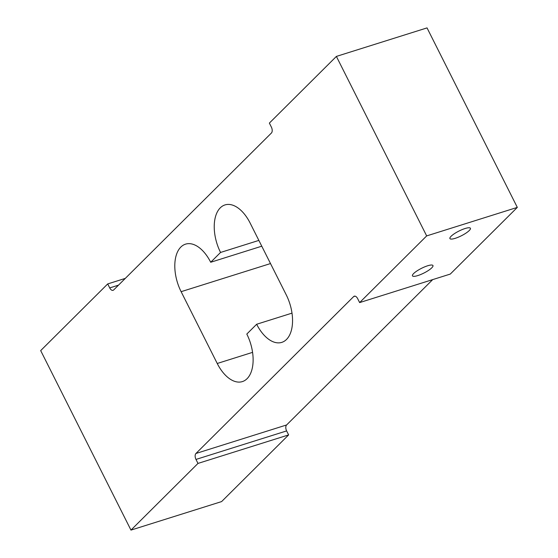 <?xml version="1.0" encoding="UTF-8"?>
<svg xmlns="http://www.w3.org/2000/svg" width="558" height="558" viewBox="0 0 558 558"><rect width="100%" height="100%" fill="white"/><g stroke="black" fill="none" stroke-linecap="round" stroke-linejoin="round"><path stroke-width="0.84" d="M417.782 275.589A11.474 2.651 153.3 0 0 428.481 270.414A11.474 2.651 153.3 0 0 432.959 265.531A11.474 2.651 153.3 0 0 427.637 265.782A11.474 2.651 153.3 0 0 416.931 270.958A11.474 2.651 153.3 0 0 412.46 275.84A11.474 2.651 153.3 0 0 417.782 275.589M455.237 238.322A11.474 2.651 153.3 0 0 465.937 233.146A11.474 2.651 153.3 0 0 470.415 228.264A11.474 2.651 153.3 0 0 465.093 228.515A11.474 2.651 153.3 0 0 454.386 233.69A11.474 2.651 153.3 0 0 449.915 238.573A11.474 2.651 153.3 0 0 455.237 238.322M210.694 262.26L220.549 252.453A34.415 19.286 -107.5 0 1 225.007 204.919A34.415 19.286 -107.5 0 1 250.124 223.04L286.233 294.833A34.415 19.286 -107.5 0 1 281.776 342.375A34.415 19.286 -107.5 0 1 256.659 324.254L246.803 334.061A34.415 19.286 -107.5 0 1 242.346 381.602A34.415 19.286 -107.5 0 1 217.236 363.481L181.12 291.681A34.415 19.286 -107.5 0 1 185.577 244.139A34.415 19.286 -107.5 0 1 210.694 262.26L261.765 246.197M125.306 278.386L107.715 283.924L40.685 350.605L130.963 530.1L197.985 463.419L195.984 459.429A4.59 2.574 72.5 0 1 195.949 453.48L353.66 296.577A4.59 2.574 72.5 0 1 354.288 296.186A4.59 2.574 72.5 0 1 357.636 298.607L359.638 302.589L426.668 235.908L517.315 207.395L450.285 274.076L359.638 302.589M107.715 283.924L109.717 287.914A4.59 2.574 -107.5 0 0 113.065 290.327A4.59 2.574 -107.5 0 0 113.692 289.937L271.404 133.034A4.59 2.574 -107.5 0 0 271.369 127.084L269.368 123.095L336.39 56.414L426.668 235.908M130.963 530.1L221.61 501.586L288.632 434.905L286.631 430.915A4.59 2.574 72.5 0 1 286.596 424.966L432.694 279.614M336.39 56.414L427.037 27.9L517.315 207.395M288.632 434.905L197.985 463.419M258.856 240.407L220.549 252.453M291.987 313.143L256.659 324.254M252.565 352.363L217.236 363.481M270.504 263.564L181.12 291.681M118.512 285.145L109.717 287.914M286.631 430.915L195.984 459.429M286.596 424.966L195.949 453.48M355.028 296.145L353.66 296.577"/></g></svg>

